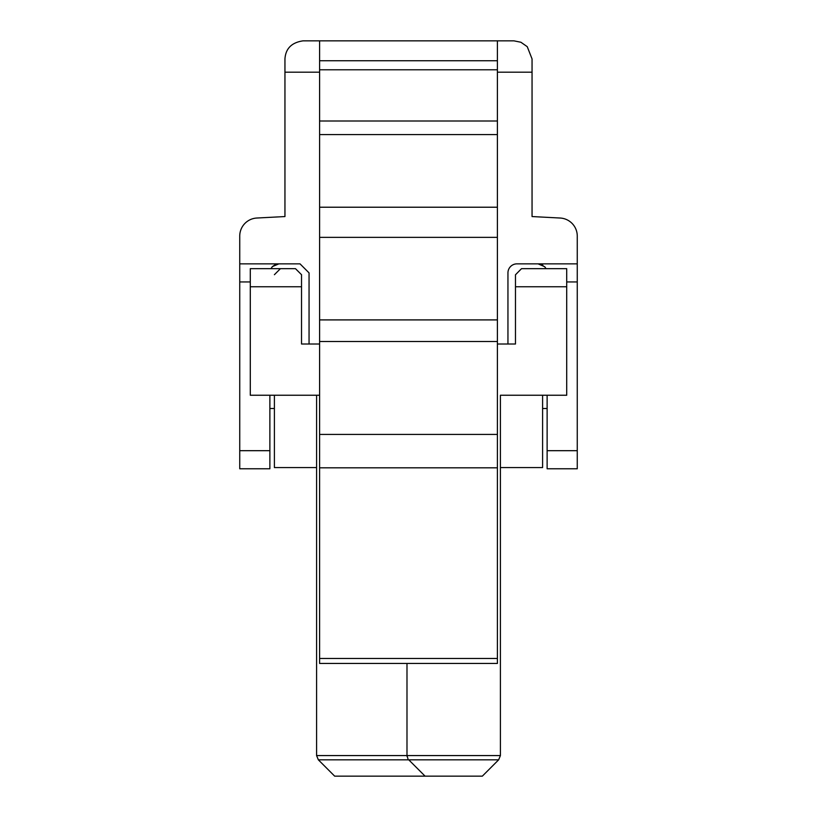 <?xml version="1.0" encoding="UTF-8"?>
<svg xmlns="http://www.w3.org/2000/svg" width="817" height="817" viewBox="0 0 817 817"><rect width="100%" height="100%" fill="white"/><g stroke="black" fill="none" stroke-linecap="round" stroke-linejoin="round"><path stroke-width="1.23" d="M497.4 72.172L532.051 72.172L532.051 216.556L560.125 218.027A18.076 18.076 0 0 1 577.262 236.082L577.262 468.774L547.124 468.774L547.124 395.244M542.897 265.219L538.086 263.85L544.684 266.71L546.073 268.67L544.725 266.75M577.262 263.85L516.987 263.85A9.038 9.038 0 0 0 507.949 272.888L507.949 344.008L497.4 344.008L515.476 344.008L515.476 286.757L566.712 286.757L566.712 395.244L500.413 395.244L500.413 755.572L498.646 759.83L482.336 776.15L334.664 776.15L318.354 759.83L316.587 755.572L316.587 395.244M301.524 274.798L301.524 344.008L319.6 344.008L309.051 344.008L309.051 272.888L300.013 263.85L239.738 263.85L239.738 236.082A18.076 18.076 0 0 1 256.875 218.027L284.949 216.556L284.949 72.172L319.6 72.172M319.6 40.85L497.4 40.85L497.4 60.744L319.6 60.744L319.6 40.85L303.025 40.85C291.669 42.525 285.644 48.55 284.949 58.926L284.949 72.172M284.949 140.902L284.949 216.556M532.051 140.902L532.051 216.556M497.4 40.85L513.975 40.85L520.899 42.249L527.251 46.681L532.051 58.926L532.051 72.172M239.738 263.85L239.738 468.774L269.876 468.774L269.876 395.244M497.4 121.008L497.4 207.222L319.6 207.222L319.6 121.008L497.4 121.008L497.4 60.744M497.4 434.419L497.4 658.461L319.6 658.461L319.6 434.419L497.4 434.419L497.4 207.222M319.6 658.461L319.6 663.445L497.4 663.445L497.4 658.461M319.6 434.419L319.6 207.222M319.6 121.008L319.6 60.744M301.575 274.747L295.488 268.67L250.288 268.67L250.288 395.244L319.6 395.244M407.969 758.83L406.989 755.572L406.989 663.445L406.989 755.572L500.413 755.572M515.466 274.788L521.512 268.67L515.476 274.788L515.476 286.757M272.459 266.567L275.329 264.596L278.914 263.85L272.459 266.567L270.927 268.67L272.245 266.791M542.6 395.244L542.6 467.569L500.413 467.569L500.413 395.244M521.512 268.67L566.712 268.67L566.712 286.757M407.08 756.542L406.989 755.572L316.587 755.572M498.646 759.83L408.755 759.83L425.075 776.15M274.4 274.696L280.425 268.67M316.587 467.569L274.4 467.569L274.4 395.244M547.124 408.5L542.6 408.5M274.4 408.5L269.876 408.5M547.124 450.688L577.262 450.688M577.262 281.936L566.712 281.936M250.288 286.757L301.524 286.757M250.288 281.936L239.738 281.936M269.876 450.688L239.738 450.688M497.4 69.782L319.6 69.782M319.6 134.57L497.4 134.57M497.4 237.359L319.6 237.359M497.4 319.907L319.6 319.907M497.4 341.506L319.6 341.506M319.6 467.814L497.4 467.814M408.755 759.83L318.354 759.83"/></g></svg>
